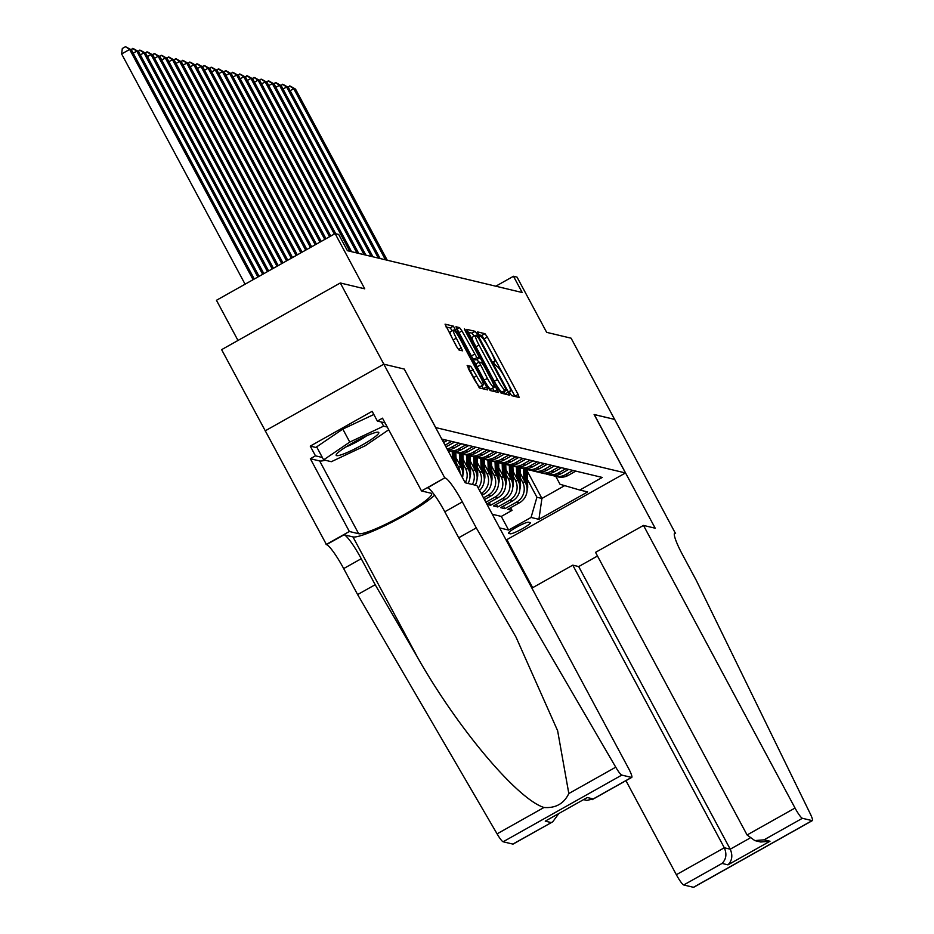 <?xml version="1.0" encoding="UTF-8"?>
<svg xmlns="http://www.w3.org/2000/svg" width="934" height="934" viewBox="0 0 934 934"><rect width="100%" height="100%" fill="white"/><g stroke="black" fill="none" stroke-linecap="round" stroke-linejoin="round"><path stroke-width="1.4" d="M510.011 393.319L511.692 395.666L519.129 397.452L518.125 394.428L487.35 337.034L484.944 333.683L477.496 331.897L479.889 336.368L480.858 336.59A11.675 1.705 60.7 0 1 488.564 347.331L491.132 352.118A11.675 1.705 60.7 0 1 494.611 361.762A11.675 1.705 60.7 0 1 494.366 361.785L493.339 361.563L494.109 363.665L496.76 366.245A11.675 1.705 60.7 0 1 504.465 376.986L507.034 381.772A11.675 1.705 60.7 0 1 510.513 391.416A11.675 1.705 60.7 0 1 510.268 391.439L509.24 391.206L510.011 393.319M467.269 365.451L479.329 387.925L487.665 389.898L486.579 386.886L453.387 326.129L445.051 324.156L456.563 346.631L458.979 349.981L462.599 350.822L456.329 338.166A9.76 1.424 60.7 0 1 453.422 330.099A9.76 1.424 60.7 0 1 460.077 339.054L480.345 376.846A9.76 1.424 60.7 0 1 483.252 384.913A9.76 1.424 60.7 0 1 476.597 375.947L470.806 366.291L467.14 365.521M404.282 369.14L435.711 427.574L625.476 472.966L594.117 414.498L614.63 419.401L571.094 338.19L546.659 332.352L517.039 277.118L513.478 276.266L522.188 292.517L347.401 250.697L338.692 234.457L335.119 233.605L216.454 300.281L237.995 340.466M404.352 369.093L383.839 364.19L340.303 282.979L364.739 288.828L335.119 233.605M498.686 389.782L501.103 393.132L509.369 395.117L508.353 392.093L477.578 334.699L475.173 331.348L466.825 329.375L498.686 389.782M498.476 392.513L490.21 390.529L487.805 387.178L455.944 326.772L459.551 327.612L461.968 330.963L476.854 357.594L479.282 358.154L478.196 355.13L465.202 330.905L464.432 328.791L466.183 331.138L498.476 392.513M512.859 844.091L552.718 821.815L513.105 844.079A11.161 1.634 -119.3 0 1 512.859 844.091L503.122 841.768A11.161 1.634 -119.3 0 1 497.075 833.852L357.617 594.573L343.677 568.584A26.035 3.806 60.7 0 0 326.491 544.65L221.627 349.655L340.303 282.979M486.999 504.383L490.642 505.259L489.229 502.62M506.065 474.472L508.213 478.477A14.874 14.582 103.5 0 1 502.352 498.686L505.201 499.363L493.491 505.936L497.775 506.964L496.363 504.325M513.198 476.188L515.346 480.181A14.874 14.582 103.5 0 1 509.485 500.391L512.334 501.068L500.624 507.652L504.909 508.668L516.619 502.095A14.874 14.582 -76.5 0 0 522.48 481.897L520.331 477.893M503.496 506.041L504.909 508.668M462.505 477.718A14.874 14.582 -76.5 0 0 461.127 467.21L455.967 457.602M460.03 473.106A14.874 14.582 103.5 0 0 458.267 466.533L456.119 462.528M468.062 483.45A14.874 14.582 -76.5 0 0 468.261 468.926L463.101 459.306M325.172 460.228A41.832 5.546 -28.2 0 1 319.65 460.952L310.345 458.722L315.47 455.839L310.251 446.102L372.141 411.322L377.371 421.059L382.508 418.175L421.514 490.945L444.771 477.881L383.804 364.178L404.247 369.07L465.214 482.773A14.874 14.582 103.5 0 0 465.401 468.238L463.264 464.233M475.196 485.155A14.874 14.582 -76.5 0 0 475.394 470.631L470.234 461.022M472.347 484.477A14.874 14.582 103.5 0 0 472.534 469.942L470.397 465.938M479.527 490.443A14.874 14.582 -76.5 0 0 482.528 472.335L477.367 462.727M478.243 488.038A14.874 14.582 103.5 0 0 479.667 471.647L477.531 467.654M482.084 495.207L483.8 494.238A14.874 14.582 -76.5 0 0 489.661 474.04L484.512 464.432M481.138 493.456A14.874 14.582 103.5 0 0 486.801 473.363L484.664 469.358M484.431 499.597L490.934 495.954A14.874 14.582 -76.5 0 0 496.795 475.745L491.646 466.136M483.497 497.845L488.073 495.265A14.874 14.582 103.5 0 0 493.946 475.067L491.798 471.063M486.789 503.998L498.067 497.659A14.874 14.582 -76.5 0 0 503.928 477.449L498.779 467.841M485.843 502.235L495.218 496.97A14.874 14.582 103.5 0 0 501.079 476.772L498.931 472.767M505.201 499.363A14.874 14.582 -76.5 0 0 511.061 479.165L505.913 469.545M512.334 501.068A14.874 14.582 -76.5 0 0 518.195 480.87L513.046 471.261M530.103 522.608L528.539 522.234A11.523 1.529 151.8 0 0 517.121 526.881A11.523 1.529 151.8 0 0 508.435 533.267A11.523 1.529 151.8 0 0 508.656 533.407L510.221 533.781A11.523 1.529 151.8 0 0 521.639 529.134A11.523 1.529 151.8 0 0 530.325 522.748A11.523 1.529 151.8 0 0 530.103 522.608M505.773 539.397L506.812 539.654L625.476 472.966M499.608 527.908L508.61 530.057L531.061 517.448L536.922 497.238L527.465 479.597M555.788 476.375L560.015 484.267L579.816 490.046L602.267 477.437L441.759 439.038M579.816 490.046L587.661 491.926L538.918 519.327L531.061 517.448M492.3 514.26L501.301 516.42L512.042 510.384L507.757 509.357L519.467 502.772A14.874 14.582 -76.5 0 0 525.328 482.574L520.18 472.966M552.835 475.499A14.874 14.582 -76.5 0 0 565.362 474.706L572.974 470.432M554.936 476.177L557.796 476.854A14.874 14.582 -76.5 0 0 568.222 475.383L575.823 471.11M444.561 439.704L442.681 440.755M443.627 442.518L447.409 440.393M451.694 441.42L445.039 445.156M445.962 446.872A14.874 14.582 -76.5 0 0 446.942 446.37L454.543 442.097M458.827 443.125L451.215 447.398A14.874 14.582 103.5 0 1 447.082 448.95M447.608 449.931A14.874 14.582 -76.5 0 0 454.076 448.075L461.676 443.802M465.961 444.829L458.349 449.102A14.874 14.582 103.5 0 1 447.946 450.585L450.783 451.262A14.874 14.582 -76.5 0 0 461.209 449.779L468.81 445.506M473.094 446.534L465.482 450.807A14.874 14.582 103.5 0 1 452.955 451.601M455.056 452.278L457.917 452.967A14.874 14.582 -76.5 0 0 468.343 451.496L475.943 447.223M480.228 448.238L472.627 452.511A14.874 14.582 103.5 0 1 460.088 453.305M462.19 453.982L465.05 454.671A14.874 14.582 -76.5 0 0 475.476 453.2L483.076 448.927M487.361 449.943L479.761 454.216A14.874 14.582 103.5 0 1 467.222 455.021M469.323 455.699L472.184 456.376A14.874 14.582 -76.5 0 0 482.609 454.905L490.21 450.632M494.495 451.659L486.894 455.932A14.874 14.582 103.5 0 1 474.367 456.726M476.457 457.403L479.317 458.08A14.874 14.582 -76.5 0 0 489.743 456.609L497.343 452.336M501.628 453.364L494.028 457.637A14.874 14.582 103.5 0 1 481.5 458.431M483.59 459.108L486.451 459.785A14.874 14.582 -76.5 0 0 496.876 458.314L504.477 454.041M508.761 455.068L501.161 459.341A14.874 14.582 103.5 0 1 488.634 460.135M490.735 460.812L493.584 461.501A14.874 14.582 -76.5 0 0 504.01 460.03L511.622 455.745M515.895 456.773L508.294 461.046A14.874 14.582 103.5 0 1 495.767 461.84M497.869 462.517L500.717 463.206A14.874 14.582 -76.5 0 0 511.143 461.735L518.755 457.462M523.028 458.477L515.428 462.75A14.874 14.582 103.5 0 1 502.901 463.556M505.002 464.233L507.851 464.91A14.874 14.582 -76.5 0 0 518.277 463.439L525.889 459.166M530.162 460.193L522.561 464.467A14.874 14.582 103.5 0 1 510.034 465.26M512.136 465.938L514.984 466.615A14.874 14.582 -76.5 0 0 525.41 465.144L533.022 460.871M537.295 461.898L529.695 466.171A14.874 14.582 103.5 0 1 517.167 466.965M519.269 467.642L522.118 468.319A14.874 14.582 -76.5 0 0 532.543 466.848L540.156 462.575M544.429 463.603L536.828 467.876A14.874 14.582 103.5 0 1 524.301 468.67M526.402 469.347L529.251 470.036A14.874 14.582 -76.5 0 0 539.677 468.553L547.289 464.28M551.574 465.307L543.962 469.58A14.874 14.582 103.5 0 1 531.434 470.374M533.536 471.051L536.385 471.74A14.874 14.582 -76.5 0 0 546.822 470.269L554.422 465.996M558.707 467.012L551.095 471.285A14.874 14.582 103.5 0 1 538.568 472.079M540.669 472.756L543.518 473.445A14.874 14.582 -76.5 0 0 553.955 471.974L561.556 467.701M565.841 468.716L558.228 472.989A14.874 14.582 103.5 0 1 545.701 473.795M547.803 474.472L550.651 475.149A14.874 14.582 -76.5 0 0 561.089 473.678L568.689 469.405M509.485 500.391L497.775 506.964M502.352 498.686L490.642 505.259M536.922 497.238L541.918 498.441L564.708 485.633M527.196 470.981L541.918 498.441L538.918 519.327M513.478 276.266L495.802 286.201M510.629 507.746L512.042 510.384M501.301 516.42L508.61 530.057M515.043 396.471L484.139 338.844L481.734 335.481L478.617 334.734M474.18 336.158L471.962 333.146L467.794 332.142M505.271 394.136L503.986 391.731M503.052 392.268L506.251 390.459L505.492 388.346L478.477 337.968L475.78 335.376A11.675 1.705 60.7 0 0 475.523 335.399A11.675 1.705 60.7 0 0 479.014 345.043L497.472 379.484A11.675 1.705 60.7 0 0 505.189 390.225L506.205 390.47L503.076 392.222M475.523 335.399L472.324 337.197A11.675 1.705 60.7 0 0 475.803 346.853L479.014 345.043M502.994 392.268L501.978 392.023A11.675 1.705 60.7 0 1 494.261 381.282L475.803 346.853M476.118 359.894L473.643 359.403L471.238 356.041L457.555 330.764M477.134 359.356L478.722 362.322M492.592 388.17L494.261 391.288L497.472 389.49M487.396 378.398A9.76 1.424 60.7 0 0 494.051 387.353A9.76 1.424 60.7 0 0 491.144 379.286L484.01 365.976L481.594 362.626L479.165 362.065L487.396 378.398L484.186 380.196A9.76 1.424 60.7 0 0 490.84 389.151L494.051 387.353M479.13 362.135L475.966 363.863L477.052 366.887L480.263 365.077M484.186 380.196L477.052 366.887M483.252 384.913L480.041 386.711A9.76 1.424 60.7 0 1 473.386 377.745L468.81 369.444M453.422 330.099L450.211 331.897A9.76 1.424 60.7 0 0 453.13 339.964L456.329 338.166M457.777 348.627L453.13 339.964M452.289 330.741L450.188 327.939L446.008 326.935M483.497 388.929L481.781 385.73M527.08 490.443A9.854 9.667 -76.5 0 0 527.687 486.672L527.15 469.533M523.939 479.971L523.577 468.599M526.286 484.746L525.795 469.195M524.943 468.915L525.363 482.644M387.26 260.236L295.518 89.127L293.731 88.695L385.473 259.804M287.695 87.025L290.311 86.126L295.518 89.127M289.598 85.951L293.731 88.695L290.147 90.715M337.104 453.515A24.167 3.199 151.8 0 0 336.403 454.391A24.167 3.199 151.8 0 0 352.527 450.048A24.167 3.199 151.8 0 0 377.85 434.345A24.167 3.199 151.8 0 0 377.85 432.162A24.167 3.199 151.8 0 0 357.477 440.299A24.167 3.199 151.8 0 0 337.104 453.515M345.872 446.966A16.543 2.195 151.8 0 0 366.42 435.944M388.719 429.768L365.171 445.775L331.337 461.7L323.631 459.855L316.661 446.861L342.801 429.091L373.845 414.486M381.399 422.028L383.605 426.161L387.248 427.025M323.631 459.855L349.771 442.086L383.605 426.161M342.801 429.091L349.771 442.086M625.943 780.672L676.356 874.714L724.305 847.768L730.236 849.193L749.804 838.195M597.503 556.01L578.695 566.576L572.775 565.152L724.305 847.768C726.991 854.026 726.232 859.245 722.052 863.436L683.723 884.965L693.46 887.3L812.136 820.624A11.161 1.634 60.7 0 0 812.37 820.601A11.161 1.634 60.7 0 0 810.233 813.701L696.379 580.551L682.439 554.562A26.035 3.806 -119.3 0 1 674.687 533.057A26.035 3.806 -119.3 0 1 675.235 533.01L614.665 419.413L594.164 414.568M572.775 565.152L531.901 588.128M594.234 414.521L655.189 528.212L643.491 525.422L795.032 808.038A11.161 1.634 60.7 0 0 802.399 818.289L812.136 820.624M675.632 533.104L674.278 533.874M506.882 539.607L532.66 587.696M643.491 525.422L595.542 552.356L747.083 834.973L795.032 808.038M812.37 820.601L693.705 887.277A11.161 1.634 -119.3 0 1 693.46 887.3M683.723 884.965A11.161 1.634 -119.3 0 1 676.356 874.714M578.695 566.576L730.236 849.193C732.91 855.439 732.151 860.658 727.971 864.849L722.052 863.436M802.399 818.289L764.07 839.829L754.812 840.588L747.083 834.973M764.07 839.829L769.99 841.242L760.731 842.001L754.812 840.588M465.214 482.773L476.912 485.563L628.442 768.18A11.161 1.634 60.7 0 1 631.769 777.392A11.161 1.634 60.7 0 1 631.536 777.415L621.799 775.092L503.122 841.768M357.617 594.573L375.176 584.707L417.942 658.073C457.952 728.683 517.483 799.235 543.997 807.49C555.672 808.319 563.949 803.672 568.818 793.55L557.633 730.75L515.953 637L458.722 537.762L444.794 511.774A26.035 3.806 60.7 0 0 427.609 487.84L444.771 477.881M458.722 537.762L476.282 527.897L462.353 501.908A26.035 3.806 60.7 0 0 445.168 477.974M417.942 658.073L352.97 536.922L344.051 534.785A26.035 3.806 60.7 0 1 361.236 558.719L375.176 584.707M568.818 793.55L615.74 767.176L476.282 527.897M265.139 430.866L383.804 364.178M326.106 544.557L349.351 531.493L358.668 533.723A41.832 5.546 151.8 0 0 400.091 516.864A41.832 5.546 151.8 0 0 431.613 493.677A41.832 5.546 151.8 0 0 430.831 493.175L421.514 490.945M310.345 458.722L349.351 531.493M352.97 536.922A48.44 6.421 151.8 0 0 391.463 522.41A48.44 6.421 151.8 0 0 434.602 495.207M615.74 767.176A11.161 1.634 60.7 0 0 621.799 775.092M315.47 455.839L322.37 457.497M385.03 422.892L377.371 421.059M310.251 446.102L317.14 447.748M552.718 821.815L558.73 813.689M551.188 822.562L545.269 821.138L587.288 797.531L593.207 798.955L586.821 800.403L583.715 799.656M519.946 488.739A9.854 9.667 -76.5 0 0 520.553 484.968L520.016 467.817M516.806 478.266L516.444 466.883M519.152 483.041L518.662 467.479M517.798 467.21L518.23 480.928M380.126 258.531L288.384 87.422L286.598 86.99L378.34 258.099M280.562 85.321L283.177 84.422L288.384 87.422M282.465 84.247L286.598 86.99L283.014 89.01M512.813 487.023A9.854 9.667 -76.5 0 0 513.42 483.263L512.883 466.113M509.672 476.562L509.31 465.179M512.007 481.337L511.528 465.774M510.664 465.506L511.096 479.224M372.993 256.827L281.251 85.706L279.464 85.286L371.207 256.395M273.428 83.605L276.044 82.706L281.251 85.706M275.332 82.542L279.464 85.286L275.88 87.294M505.679 485.318A9.854 9.667 -76.5 0 0 506.286 481.559L505.749 464.408M502.539 474.857L502.177 463.474M504.874 479.632L504.395 464.07M503.531 463.789L503.963 477.519M365.859 255.11L274.106 84.002L272.331 83.581L364.073 254.69M266.295 81.9L268.91 81.001L274.106 84.002M268.198 80.838L272.331 83.581L268.747 85.589M498.546 483.614A9.854 9.667 -76.5 0 0 499.153 479.854L498.616 462.704M495.405 473.153L495.043 461.77M497.74 477.916L497.262 462.365M496.398 462.085L496.83 475.815M358.726 253.406L266.972 82.297L265.198 81.865L356.94 252.986M259.162 80.196L261.777 79.297L266.972 82.297M261.065 79.121L265.198 81.865L261.613 83.885M491.412 481.909A9.854 9.667 -76.5 0 0 492.02 478.15L491.482 460.999M488.272 471.437L487.91 460.065M490.607 476.212L490.128 460.66M489.264 460.38L489.696 474.11M351.593 251.701L259.839 80.593L258.064 80.161L349.806 251.269M252.028 78.491L254.643 77.592L259.839 80.593M253.92 77.417L258.064 80.161L254.48 82.18M484.279 480.204A9.854 9.667 -76.5 0 0 484.886 476.433L484.349 459.283M481.127 469.732L480.776 458.349M483.473 474.507L482.995 458.944M482.131 458.676L482.563 472.394M335.75 233.757L252.705 78.888L250.931 78.456L334.349 234.037M244.895 76.786L247.498 75.888L252.705 78.888M246.786 75.712L250.931 78.456L247.347 80.476M477.146 478.488A9.854 9.667 -76.5 0 0 477.753 474.729L477.216 457.578M473.993 468.027L473.643 456.644M476.34 472.802L475.861 457.24M474.997 456.971L475.429 470.689M330.764 236.057L245.572 77.172L243.786 76.751L329.574 236.722M237.75 75.07L240.365 74.183L245.572 77.172M239.653 74.008L243.786 76.751L240.201 78.76M470.012 476.784A9.854 9.667 -76.5 0 0 470.608 473.024L470.082 455.874M466.86 466.323L466.51 454.94M469.207 471.098L468.728 455.535M467.864 455.255L468.296 468.985M325.989 238.742L238.439 75.467L236.652 75.047L324.787 239.408M230.616 73.366L233.231 72.467L238.439 75.467M232.519 72.303L236.652 75.047L233.068 77.055M462.867 475.079A9.854 9.667 -76.5 0 0 463.474 471.32L462.949 454.169M459.726 464.618L459.376 453.235M462.073 469.393L461.583 453.831M460.731 453.55L461.162 467.28M321.203 241.427L231.305 73.763L229.519 73.342L320.012 242.093M223.483 71.661L226.098 70.762L231.305 73.763M225.386 70.599L229.519 73.342L225.935 75.35M456.236 466.031L455.815 452.465M452.476 459.014L452.243 451.531M454.8 463.357L454.449 452.126M453.597 451.846L453.901 461.676M316.428 244.113L224.172 72.058L222.385 71.626L315.225 244.778M216.349 69.957L218.965 69.058L224.172 72.058M218.252 68.882L222.385 71.626L218.801 73.646M448.717 452.009L448.67 450.748M311.641 246.798L217.038 70.354L215.252 69.922L310.45 247.463M209.216 68.252L211.831 67.353L217.038 70.354M211.119 67.178L215.252 69.922L211.668 71.941M306.866 249.483L209.905 68.649L208.119 68.217L305.675 250.149M202.083 66.547L204.698 65.649L209.905 68.649M203.986 65.473L208.119 68.217L204.534 70.237M302.091 252.168L202.771 66.933L200.985 66.512L300.888 252.834M194.949 64.831L197.564 63.932L202.771 66.933M196.852 63.769L200.985 66.512L197.401 68.521M297.304 254.854L195.638 65.228L193.852 64.808L296.113 255.519M187.816 63.127L190.431 62.228L195.638 65.228M189.719 62.064L193.852 64.808L190.267 66.816M292.529 257.539L188.505 63.524L186.718 63.092L291.338 258.204M180.682 61.422L183.297 60.523L188.505 63.524M182.585 60.348L186.718 63.092L183.134 65.111M287.754 260.224L181.371 61.819L179.585 61.387L286.551 260.89M173.549 59.718L176.164 58.819L181.371 61.819M175.452 58.644L179.585 61.387L176.001 63.407M282.967 262.909L174.238 60.115L172.451 59.683L281.776 263.575M166.415 58.013L169.031 57.114L174.238 60.115M168.318 56.939L172.451 59.683L168.867 61.702M278.192 265.595L167.104 58.398L165.318 57.978L277.001 266.26M159.282 56.297L161.897 55.41L167.104 58.398M161.185 55.234L165.318 57.978L161.734 59.986M273.417 268.28L159.959 56.694L158.185 56.274L272.214 268.945M152.149 54.592L154.764 53.693L159.959 56.694M154.052 53.53L158.185 56.274L154.6 58.282M268.63 270.965L152.826 54.989L151.051 54.569L267.439 271.631M145.015 52.888L147.63 51.989L152.826 54.989M146.918 51.825L151.051 54.569L147.467 56.577M263.855 273.65L145.692 53.285L143.918 52.853L262.664 274.316M137.882 51.183L140.497 50.284L145.692 53.285M139.773 50.109L143.918 52.853L140.334 54.873M259.08 276.336L138.559 51.58L136.784 51.148L257.877 277.001M130.748 49.479L133.352 48.58L138.559 51.58M132.64 48.405L136.784 51.148L133.2 53.168M254.293 279.021L131.425 49.876L129.639 49.444L121.63 53.95L245.082 284.193M121.63 53.95L122.307 48.498L125.506 46.7L129.639 49.444L253.102 279.686M125.506 46.7L131.425 49.876M458.267 466.533L461.127 467.21M465.401 468.238L468.261 468.926M472.534 469.942L475.394 470.631M479.667 471.647L482.528 472.335M486.801 473.363L489.661 474.04M493.946 475.067L496.795 475.745M501.079 476.772L503.928 477.449M508.213 478.477L511.061 479.165M515.346 480.181L518.195 480.87M522.48 481.897L525.328 482.574M565.362 474.706L568.222 475.383M445.506 446.032L446.942 446.37M451.215 447.398L454.076 448.075M458.349 449.102L461.209 449.779M465.482 450.807L468.343 451.496M472.627 452.511L475.476 453.2M479.761 454.216L482.609 454.905M486.894 455.932L489.743 456.609M494.028 457.637L496.876 458.314M501.161 459.341L504.01 460.03M508.294 461.046L511.143 461.735M515.428 462.75L518.277 463.439M522.561 464.467L525.41 465.144M529.695 466.171L532.543 466.848M536.828 467.876L539.677 468.553M543.962 469.58L546.822 470.269M551.095 471.285L553.955 471.974M558.228 472.989L561.089 473.678M516.619 502.095L519.467 502.772M495.218 496.97L498.067 497.659M488.073 495.265L490.934 495.954M481.232 493.631L483.8 494.238M509.275 532.018L510.221 533.781M509.357 391.941L510.268 391.439M493.467 362.287L494.366 361.785M481.734 335.481L484.944 333.683M484.139 338.844L487.35 337.034M514.914 396.226L518.125 394.428M471.962 333.146L475.173 331.348M476.188 335.481L477.578 334.699M505.154 393.891L508.353 392.093M494.261 381.282L497.472 379.484M501.978 392.023L505.189 390.225M456.726 329.2L459.551 327.612M458.757 332.761L461.968 330.963M471.238 356.041L474.449 354.243M473.643 359.403L476.854 357.594M475.99 359.964L479.2 358.154M465.517 331.512L466.183 331.138M467.981 367.879L470.806 366.291M470.012 371.452L473.211 369.654M473.386 377.745L476.597 375.947M458.442 349.526L461.501 347.81M450.188 327.939L453.387 326.129M454.169 330.402L455.804 329.492M483.368 388.684L486.579 386.886M526.764 486.451L527.687 486.672M769.99 841.242L727.971 864.849M674.348 533.512L675.235 533.01M444.794 511.774L462.353 501.908M361.236 558.719L343.677 568.584M545.269 821.138L587.288 797.531M593.207 798.955L631.536 777.415M497.075 833.852L543.997 807.49M344.051 534.785L326.491 544.65M319.65 460.952L358.668 533.723M519.619 484.746L520.553 484.968M512.486 483.041L513.42 483.263M505.352 481.337L506.286 481.559M498.219 479.632L499.153 479.854M491.086 477.928L492.02 478.15M483.952 476.212L484.886 476.433M476.819 474.507L477.753 474.729M469.685 472.802L470.608 473.024M462.552 471.098L463.474 471.32M509.404 392.046L510.513 391.416M493.502 362.392L494.611 361.762M476.071 359.952L479.282 358.154M475.966 363.863L479.165 362.065M592.156 799.656L631.769 777.392"/></g></svg>
